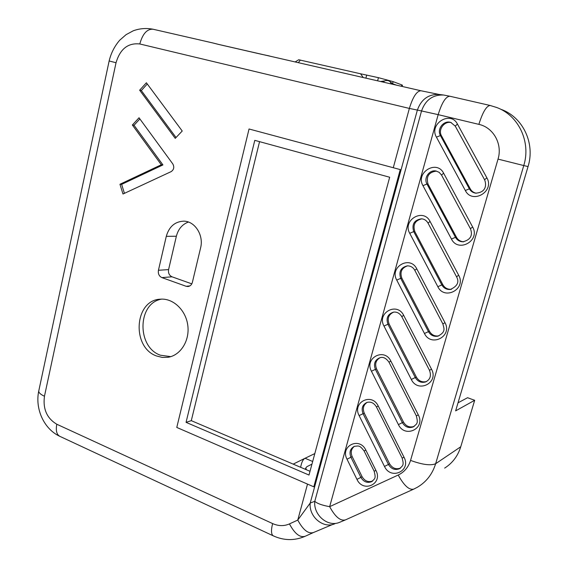<?xml version="1.0" encoding="UTF-8"?>
<svg xmlns="http://www.w3.org/2000/svg" width="568" height="568" viewBox="0 0 568 568"><rect width="100%" height="100%" fill="white"/><g stroke="black" fill="none" stroke-linecap="round" stroke-linejoin="round"><path stroke-width="0.85" d="M186.055 422.351L308.999 475.047L389.676 177.237L254.784 140.353L186.055 422.351L191.288 420.654L259.555 141.659M191.288 420.654L310.014 471.298M170.769 356.647L160.375 355.199C136.569 347.069 137.442 302.9 161.639 299.123M191.814 283.858L172.012 276.808C169.228 275.452 168.085 273.052 168.582 269.601L176.364 236.224C178.245 229.06 182.257 224.332 188.406 222.038M189.882 285.91L186.112 286.279L187.901 286.535C190.166 286.251 191.657 284.852 192.382 282.339L200.596 247.882C203.947 235.315 194.93 221.122 183.784 221.158C174.93 221.548 169.101 226.611 166.282 236.345L176.364 236.224M186.112 286.279L161.901 277.603L172.012 276.808M168.582 269.601L158.436 270.276C157.932 273.783 159.09 276.226 161.901 277.603M306.393 469.757L305.776 467.975L306.912 466.662L311.953 464.148M300.657 467.308C301.466 462.622 302.851 459.647 304.81 458.39L314.814 453.576M156.541 355.973C131.314 347.339 134.339 299.975 160.382 299.187C173.07 298.037 185.843 310.043 187.781 325.322C189.889 340.587 180.659 355.319 168.071 357.286L162.27 357.428L156.541 355.973M158.436 270.276L166.282 236.345M249.047 128.993L176.776 427.441L313.813 486.826L400.255 169.598L249.047 128.993L400.255 169.598M260.527 54.066L269.431 55.955M212.468 42.877L219.184 44.567M124.427 193.347L121.644 184.373L162.924 164.926L134.041 125.265L139.877 118.925M119.962 184.259L161.305 164.763L132.372 125.003L139.025 117.768L172.835 163.974C174.468 167.141 173.914 169.69 171.167 171.614L122.986 194.015L119.962 184.259L121.644 184.373M161.305 164.763L162.924 164.926M132.372 125.003L134.041 125.265M176.037 137.52L141.318 90.553L147.282 83.979M139.657 90.198L146.381 82.772L182.229 131.016L175.242 138.365L139.657 90.198L141.318 90.553M458.028 402.811L467.563 397.714L474.678 400.291L455.635 410.87L528.048 166.587C535.333 143.512 523.05 117.441 501.523 109.517M444.652 468.103C452.497 463.112 457.865 455.998 460.755 446.76L474.678 400.291M363.229 77.504L360.531 73.776L378.437 77.674L393.12 81.629L401.803 84.895L402.464 85.257L402.151 86.442M396.329 85.101L392.566 83.709L390.202 81.813C388.796 80.429 386.858 80.138 384.394 80.933L380.666 81.508M360.531 73.776L298.711 59.754M413.312 489.318L345.607 519.827C340.566 521.353 335.248 516.965 329.66 506.663L438.169 114.644L478.867 124.364C493.422 127.459 502.723 144.158 498.029 159.111L410.55 460.399C408.442 467.208 404.331 472.079 398.218 475.033L329.66 506.663C322.17 505.328 317.207 503.546 314.786 501.303L310.213 503.042L297.767 520.068C303.099 529.972 308.332 534.126 313.472 532.528L332.649 524.463M372.608 481.025C368.263 482.516 364.755 481.068 362.079 476.673L352.167 456.594C350.428 452.305 351.18 448.876 354.439 446.313M400.504 468.067C396.002 469.693 392.36 468.259 389.577 463.772L364.265 413.156C362.427 408.513 363.392 404.913 367.162 402.357M414.122 426.412L414.072 426.433C409.642 427.789 406.113 426.341 403.486 422.074L376.577 368.951C374.639 363.896 375.86 360.112 380.233 357.62M426.511 381.526L426.419 381.554C422.138 382.562 418.793 381.085 416.38 377.109L389.101 323.98C387.071 318.414 388.604 314.459 393.695 312.116M438.929 335.837L438.83 335.858C434.79 336.483 431.68 334.978 429.5 331.336L401.853 278.199C399.744 272.036 401.647 267.918 407.554 265.838M451.347 289.282L451.304 289.289C447.605 289.517 444.787 287.997 442.862 284.738L414.832 231.602C412.68 224.736 415.016 220.476 421.818 218.829M463.765 241.776C460.541 241.599 458.106 240.108 456.473 237.282L428.045 184.16C425.915 176.499 428.712 172.147 436.444 171.096M476.24 193.205C473.627 192.694 471.653 191.274 470.332 188.959L441.499 135.851C437.743 129.66 444.453 120.608 451.361 122.645M307.515 484.092L297.767 520.068L289.446 523.909C284.05 526.273 278.441 526.16 272.619 523.582L56.807 424.246C46.91 418.339 42.792 409.01 44.46 396.251L116.035 62.728C120.125 48.947 128.048 42.692 139.799 43.97L409.365 108.417L421.541 110.945L314.786 501.303C313.224 515.098 328.077 527.58 339.714 522.269M393.319 167.603L409.365 108.417C412.922 96.823 416.784 90.937 420.959 90.759L438.993 94.437C428.393 94.118 421.172 99.372 417.331 110.192L310.213 503.042C308.644 516.681 323.327 529.014 334.85 523.76M312.67 461.479L305.044 458.262L293.18 464.12L304.81 458.39M56.807 424.246C55.628 430.537 56.644 434.57 59.853 436.345C43.743 428.975 34.911 408.612 38.759 390.99L38.809 390.756M44.46 396.251C40.541 394.44 38.638 392.68 38.759 390.99L109.141 60.975C111.037 53.087 114.573 46.15 119.749 40.172L126.082 34.655L133.288 30.779C139.707 28.443 146.303 27.931 153.055 29.231C147.055 28.847 142.639 33.76 139.799 43.97M116.035 62.728L109.141 60.975M420.959 90.759L218.999 44.503M218.801 44.481L260.165 53.981M401.803 84.895L401.427 86.272M393.12 81.629L392.566 83.709M366.722 75.004L365.913 78.121M378.437 77.674L377.613 80.805M383.521 82.161L384.394 80.933M391.359 83.965L390.202 81.813M298.385 62.608L300.408 60.052M443.771 95.055L449.806 96.226C445.774 96.482 441.897 102.616 438.169 114.644L421.541 110.945C425.432 99.996 432.738 94.686 443.452 95.012L439.334 94.48M272.619 523.582C270.922 530.455 271.17 534.559 273.357 535.88L59.853 436.345M460.755 446.76L435.642 463.729L523.767 165.551L528.048 166.587M398.218 475.033C404.075 485.683 409.279 490.369 413.816 489.091L417.239 487.323C426.241 482.069 432.376 474.209 435.642 463.729C430.714 465.817 422.351 464.709 410.55 460.399M347.012 459.2L350.925 457.254C349.05 452.305 350.172 448.677 354.297 446.363C359.075 445.816 359.551 445.135 364.088 450.928L365.842 450.119C359.494 436.352 339.898 446.015 347.012 459.2L356.945 479.371C363.115 493.187 383.18 483.986 375.945 470.46L365.842 450.119M364.088 450.928L374.156 471.213L375.945 470.46M372.565 481.06L371.522 481.707C367.141 483.283 363.584 481.849 360.865 477.39L356.945 479.371M362.079 476.673L360.865 477.39L350.925 457.254L352.167 456.594M359.118 415.591L384.486 466.449C390.805 480.436 411.466 470.964 404.047 457.275L378.231 405.985C371.799 392.204 351.911 402.414 359.118 415.591L363.051 413.689C361.099 408.399 362.427 404.636 367.049 402.392C370.883 401.462 374.007 402.975 376.428 406.944L378.231 405.985M383.975 326.053L411.317 379.445C417.814 393.489 439.149 382.896 431.517 369.2L403.685 315.368C397.075 301.551 376.57 312.904 383.975 326.053L387.937 324.257C385.85 318.087 387.731 314.047 393.581 312.13C396.933 311.733 399.666 313.231 401.768 316.639L403.685 315.368M409.727 233.299L437.836 286.698C444.51 300.77 466.541 288.956 458.688 275.281L430.068 221.442C423.274 207.611 402.108 220.178 409.727 233.299L413.717 231.609C411.587 224.246 414.2 219.979 421.541 218.808C424.317 219.028 426.476 220.455 428.024 223.089L430.068 221.442M436.423 137.136L465.334 190.5C472.2 204.608 494.955 191.48 486.875 177.841L457.425 124.037C450.431 110.192 428.591 124.058 436.423 137.136L440.448 135.567C436.565 129.177 443.793 119.919 450.786 122.439L455.259 126.117L457.425 124.037M422.954 185.651L451.461 239.043C458.227 253.129 480.62 240.669 472.647 227.008L443.622 173.19C436.728 159.345 415.229 172.551 422.954 185.651L426.966 184.025C423.423 178.068 429.344 169.505 436.025 171.003L439.17 172.345L441.521 175.043L443.622 173.19M396.734 280.088L424.459 333.487C431.041 347.545 452.724 336.355 444.978 322.667L416.756 268.827C410.053 255.004 389.229 266.953 396.734 280.088L400.717 278.348C398.587 271.625 400.809 267.457 407.384 265.845C410.721 265.909 413.185 267.386 414.775 270.276L416.756 268.827M371.436 371.216L398.409 424.594C404.821 438.61 425.83 428.599 418.296 414.896L390.848 361.078C384.33 347.282 364.131 358.053 371.436 371.216L375.384 369.363C373.361 363.676 374.944 359.764 380.141 357.648C383.265 356.739 386.212 358.252 388.981 362.185L390.848 361.078M384.486 466.449L388.42 464.461L363.051 413.689L364.265 413.156M376.428 406.944L402.144 458.078L404.047 457.275M400.554 468.025L399.389 468.763C394.874 470.403 391.217 468.969 388.42 464.461L389.577 463.772M398.409 424.594L402.357 422.642L375.384 369.363L376.577 368.951M388.988 362.192L416.33 415.847L418.296 414.896M414.25 426.327L412.971 427.022C408.534 428.386 404.991 426.923 402.357 422.642L403.486 422.074M411.317 379.445L415.279 377.55L387.937 324.257L389.101 323.98M401.775 316.646L429.486 370.308L431.517 369.2M426.71 381.419L425.347 382.015C421.058 383.024 417.7 381.54 415.279 377.55L416.38 377.109M424.459 333.487L428.435 331.648L400.717 278.348L401.853 278.199M414.789 270.297L442.884 323.945L444.978 322.667M442.884 323.959L442.884 323.945C443.778 328.112 446.505 331.868 437.786 336.185C433.739 336.81 430.622 335.297 428.435 331.648L429.5 331.336M437.836 286.698L441.826 284.909L413.717 231.609L414.832 231.602M428.038 223.11L456.523 276.744L458.688 275.281M451.553 289.226L450.289 289.474C446.576 289.701 443.757 288.182 441.826 284.909L442.862 284.738M451.461 239.043L455.472 237.31L426.966 184.025L428.045 184.16M441.535 175.072L470.418 228.684L472.647 227.008M470.432 228.705L470.418 228.684C473.03 235.479 470.51 239.852 462.87 241.812C459.597 241.67 457.126 240.172 455.472 237.31L456.473 237.282M465.334 190.5L469.36 188.832L440.448 135.567L441.499 135.851M455.28 126.16L484.575 179.729L486.875 177.841M484.589 179.765L484.575 179.729C486.613 184.685 486.251 192.623 475.572 193.141C472.825 192.694 470.751 191.253 469.36 188.832L470.332 188.959M312.904 532.784L305.179 536.27C299.989 537.889 294.742 533.771 289.446 523.909M478.867 124.364C482.715 112.123 486.478 105.826 490.156 105.478L449.806 96.226M498.029 159.111L523.767 165.551C531.158 142.085 518.683 115.574 496.844 107.544L490.156 105.478M305.776 467.975L305.406 469.338M168.071 357.286L169.711 356.945M212.766 42.941L218.964 44.496M212.695 42.927L153.055 29.231M402.236 86.095L402.485 86.521M298.718 59.746L295.246 61.891M374.156 471.213C376.037 478.639 375.086 478.483 371.522 481.707L372.516 481.096M402.144 458.078C404.04 465.128 403.237 465.405 399.389 468.763L400.49 468.075M416.33 415.847C418.261 423.558 417.267 423.671 412.971 427.022L414.072 426.433M429.486 370.308C431.524 375.917 430.146 379.822 425.347 382.015L426.419 381.554M456.523 276.744C459.505 282.048 457.432 286.286 450.289 289.474L451.304 289.289M462.87 241.812L463.687 241.783M475.572 193.141L475.963 193.184M304.611 536.526C294.217 540.807 283.794 540.594 273.357 535.88M345.024 520.082L339.742 522.255"/></g></svg>
